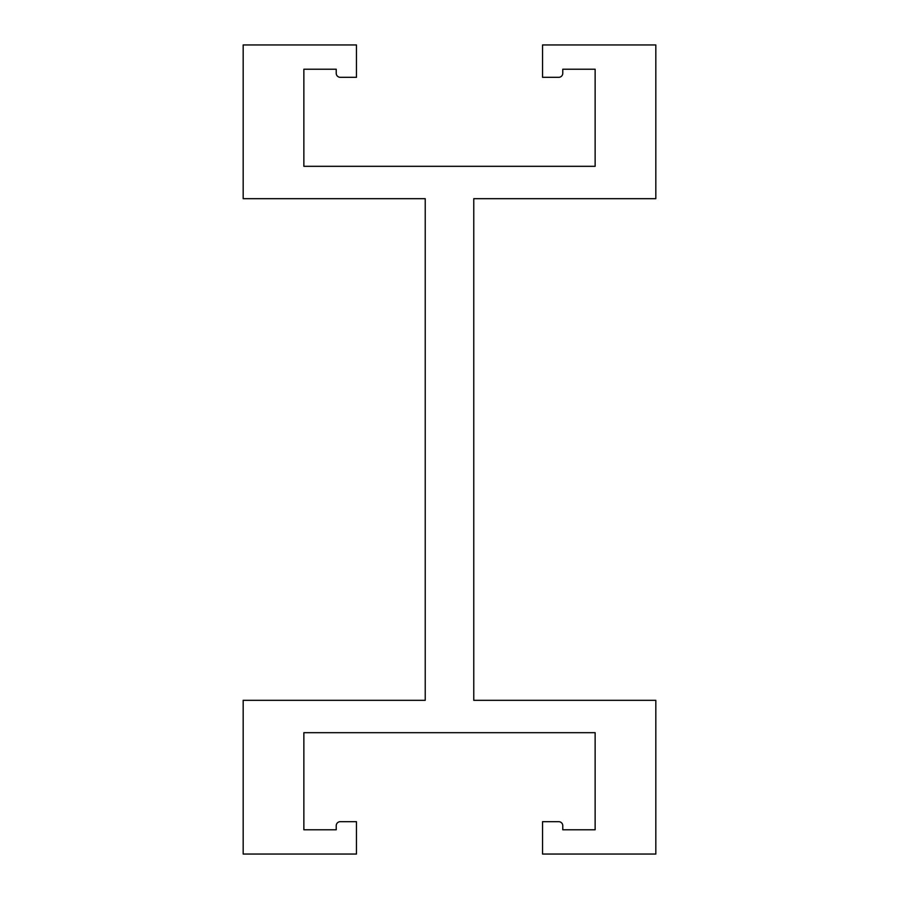 <?xml version="1.0" encoding="UTF-8"?>
<svg xmlns="http://www.w3.org/2000/svg" width="899" height="899" viewBox="0 0 899 899"><rect width="100%" height="100%" fill="white"/><g stroke="black" fill="none" stroke-linecap="round" stroke-linejoin="round"><path stroke-width="1.35" d="M336.226 73.269A4.046 4.046 0 0 0 340.272 77.314L356.454 77.314L356.454 44.95L243.18 44.95L243.18 198.679L425.227 198.679L425.227 700.321L243.18 700.321L243.18 854.05L356.454 854.05L356.454 821.686L340.272 821.686A4.046 4.046 0 0 0 336.226 825.731L336.226 829.777L303.862 829.777L303.862 732.685L595.138 732.685L595.138 829.777L562.774 829.777L562.774 825.731A4.046 4.046 0 0 0 558.729 821.686L542.547 821.686L542.547 854.05L655.821 854.05L655.821 700.321L473.773 700.321L473.773 198.679L655.821 198.679L655.821 44.95L542.547 44.95L542.547 77.314L558.729 77.314A4.046 4.046 0 0 0 562.774 73.269L562.774 69.223L595.138 69.223L595.138 166.315L303.862 166.315L303.862 69.223L336.226 69.223L336.226 73.269"/></g></svg>

